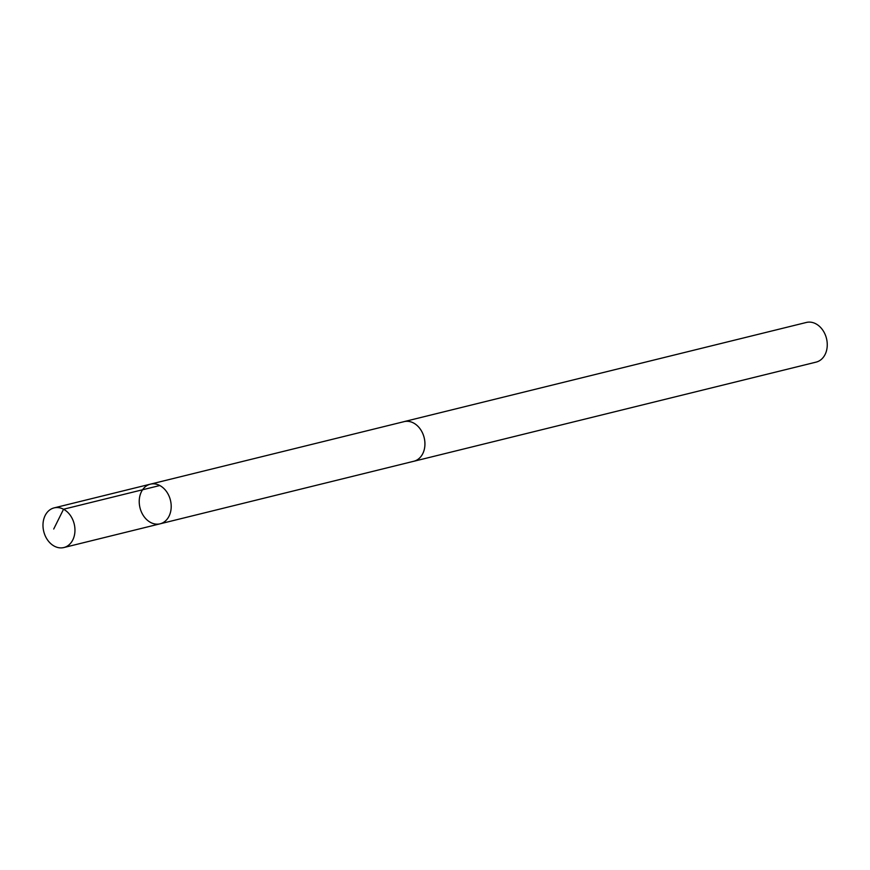 <?xml version="1.0" encoding="UTF-8"?>
<svg xmlns="http://www.w3.org/2000/svg" width="870" height="870" viewBox="0 0 870 870"><rect width="100%" height="100%" fill="white"/><g stroke="black" fill="none" stroke-linecap="round" stroke-linejoin="round"><path stroke-width="1.3" d="M403.31 421.841A20.423 15.693 76.2 0 1 404.061 421.624A20.391 15.671 76.2 0 1 420.667 429.671A20.391 15.671 76.2 0 1 413.837 461.252L160.102 523.816A20.412 15.682 -103.8 0 0 166.942 492.202A20.412 15.682 -103.8 0 0 150.325 484.177A20.412 15.682 -103.8 0 0 139.983 507.743A20.412 15.682 -103.8 0 0 160.102 523.816A20.412 15.682 -103.8 0 0 166.942 492.202A20.412 15.682 -103.8 0 0 150.325 484.177L54.092 507.895A20.423 15.693 76.2 0 1 70.698 515.921A20.423 15.693 76.2 0 1 63.858 547.545A20.423 15.693 76.2 0 1 47.241 539.52A20.423 15.693 76.2 0 1 54.092 507.895M150.325 484.177L404.071 421.645A20.423 15.693 76.2 0 1 424.179 437.697A20.423 15.693 76.2 0 1 413.837 461.274A20.423 15.693 76.2 0 1 413.065 461.437M404.061 421.624L806.381 322.455A20.423 15.693 76.2 0 1 826.5 338.528A20.423 15.693 76.2 0 1 816.158 362.105L413.837 461.274M159.786 485.525L63.543 509.233L53.722 529.014M160.102 523.816L63.858 547.545"/></g></svg>

